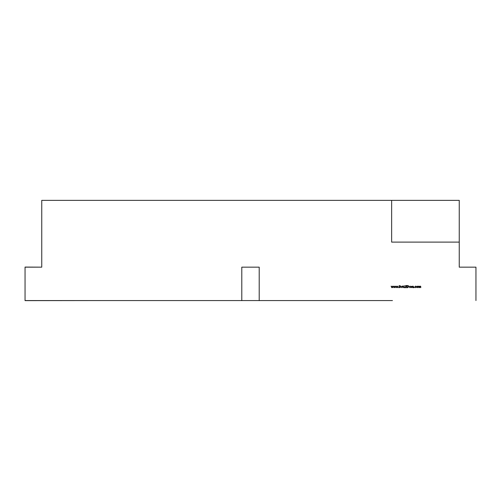 <?xml version="1.0" encoding="UTF-8"?>
<svg xmlns="http://www.w3.org/2000/svg" width="501" height="501" viewBox="0 0 501 501"><rect width="100%" height="100%" fill="white"/><g stroke="black" fill="none" stroke-linecap="round" stroke-linejoin="round"><path stroke-width="0.75" d="M459.248 267.158L475.95 267.158L459.248 267.158L459.248 242.108L391.644 242.108L391.644 200.356L41.752 200.356L41.752 267.158L25.05 267.077L25.05 300.644L108.548 300.556M392.452 300.556L25.05 300.556M325.65 300.556L175.35 300.556M241.789 300.644L241.789 267.158L259.211 267.158L259.211 300.644M416.638 286.904L417.427 286.109L418.216 286.904L417.427 287.687L416.638 286.904M414.239 287.687L414.239 287.342L414.239 287.687M410.883 286.509L411.659 286.328L411.07 286.503L411.684 287.248L411.24 287.687L410.801 287.48L411.496 287.255L410.883 286.509M408.797 286.641L407.726 287.662L407.081 287.662L407.081 285.576L408.165 285.651L408.797 286.641M405.184 287.662L404.194 287.662L404.194 285.576L404.376 287.449L405.184 287.662M401.263 287.687L400.581 286.134L401.263 287.499L401.946 286.134L401.263 287.687M398.583 287.687L398.583 287.342L398.583 287.687M394.124 287.662L393.46 286.134L394.118 287.236L394.613 286.134L395.132 287.236L395.79 286.134L395.151 287.662L394.625 286.566L394.124 287.662M25.05 267.158L41.752 267.158M475.95 267.158L475.95 300.556M391.769 287.662L391.106 286.134L391.763 287.236L392.258 286.134L392.778 287.236L393.435 286.134L392.797 287.662L392.27 286.566L391.769 287.662M396.479 287.662L395.815 286.134L396.473 287.236L396.967 286.134L397.487 287.236L398.145 286.134L397.506 287.662L396.98 286.566L396.479 287.662M400.23 287.148L399.635 287.712L399.003 287.261L400.042 287.148L399.134 286.008L399.648 285.52L400.205 285.871L399.322 285.996L400.23 287.148M402.56 287.662L402.372 286.134L403.142 286.109L403.712 287.662L403.105 286.296L402.585 286.704L402.56 287.662M406.706 287.662L405.528 287.662L405.528 285.576L406.706 285.576L405.716 285.789L405.716 286.428L406.706 286.428L405.716 286.647L405.716 287.449L406.706 287.662M409.824 287.687L409.142 286.134L409.831 287.499L410.507 286.134L409.824 287.687M413.425 286.415L413.613 287.662L412.799 287.687L412.004 286.891L412.805 286.109L413.425 286.415M414.765 286.91L415.617 286.109L416.312 286.466L415.605 286.296L414.953 286.891L415.605 287.499L416.312 287.336L415.598 287.687L414.765 286.91M418.78 287.662L418.592 286.134L419.788 286.478L420.352 286.109L420.865 286.835L420.677 287.662L420.314 286.296L419.631 287.662L419.268 286.296L418.78 287.662M391.644 200.356L459.248 200.356L459.248 242.108M407.269 285.789L407.269 287.449L408.108 287.392L408.609 286.641L408.058 285.846L407.269 285.789M413.425 286.904L412.811 286.296L412.191 286.898L412.811 287.499L413.425 286.904M418.028 286.904L417.427 286.296L416.826 286.904L417.427 287.499L418.028 286.904"/></g></svg>
